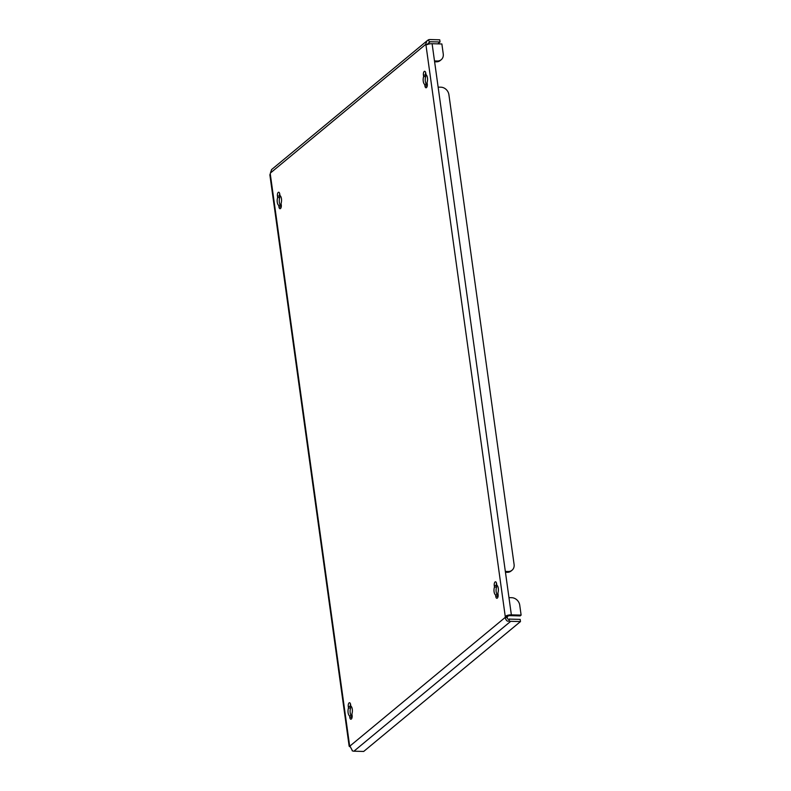 <?xml version="1.0" encoding="UTF-8"?>
<svg xmlns="http://www.w3.org/2000/svg" width="791" height="791" viewBox="0 0 791 791"><rect width="100%" height="100%" fill="white"/><g stroke="black" fill="none" stroke-linecap="round" stroke-linejoin="round"><path stroke-width="1.19" d="M349.078 702.902A2.788 1.216 -88.5 0 0 348.277 706.482L348.485 708.004A5.043 2.195 -88.5 0 0 349.582 715.875L349.79 717.397A2.788 1.216 -88.5 0 0 350.878 719.217A2.788 1.216 -88.5 0 0 352.114 715.469L351.906 713.947A5.043 2.195 -88.5 0 0 350.809 706.076L350.601 704.563A2.788 1.216 -88.5 0 0 349.513 702.734A2.788 1.216 -88.5 0 0 349.078 702.902M350.522 704.128A2.788 1.216 -88.5 0 0 350.364 706.541L350.581 708.064A5.043 2.195 -88.5 0 0 351.669 715.934L351.876 717.447A2.788 1.216 -88.5 0 0 351.955 717.882M278.234 192.401A2.788 1.216 -88.5 0 0 277.433 195.98L277.651 197.503A5.043 2.195 -88.5 0 0 278.739 205.373L278.946 206.896A2.788 1.216 -88.5 0 0 280.034 208.715A2.788 1.216 -88.5 0 0 281.28 204.968L281.062 203.445A5.043 2.195 -88.5 0 0 279.974 195.575L279.767 194.062A2.788 1.216 -88.5 0 0 278.669 192.233A2.788 1.216 -88.5 0 0 278.234 192.401M279.688 193.627A2.788 1.216 -88.5 0 0 279.53 196.039L279.737 197.562A5.043 2.195 -88.5 0 0 280.835 205.433L281.042 206.945A2.788 1.216 -88.5 0 0 281.121 207.38M424.223 71.467A2.788 1.216 -88.5 0 0 423.432 75.046L423.64 76.569A5.043 2.195 -88.5 0 0 424.727 84.439L424.945 85.952A2.788 1.216 -88.5 0 0 426.033 87.781A2.788 1.216 -88.5 0 0 427.269 84.024L427.061 82.511A5.043 2.195 -88.5 0 0 425.963 74.641L425.756 73.118A2.788 1.216 -88.5 0 0 424.668 71.299A2.788 1.216 -88.5 0 0 424.223 71.467M425.677 72.693A2.788 1.216 -88.5 0 0 425.518 75.105L425.726 76.618A5.043 2.195 -88.5 0 0 426.824 84.489L427.031 86.011A2.788 1.216 -88.5 0 0 427.11 86.446M495.067 581.968A2.788 1.216 -88.5 0 0 494.266 585.548L494.474 587.07A5.043 2.195 -88.5 0 0 495.571 594.941L495.779 596.454A2.788 1.216 -88.5 0 0 496.867 598.283A2.788 1.216 -88.5 0 0 498.103 594.525L497.895 593.013A5.043 2.195 -88.5 0 0 496.797 585.142L496.59 583.62A2.788 1.216 -88.5 0 0 495.502 581.8A2.788 1.216 -88.5 0 0 495.067 581.968M496.511 583.194A2.788 1.216 -88.5 0 0 496.362 585.607L496.57 587.12A5.043 2.195 -88.5 0 0 497.658 594.99L497.875 596.513A2.788 1.216 -88.5 0 0 497.954 596.948M436.316 61.817L437.285 61.016A7.752 6.516 50.4 0 0 441.22 59.711L440.251 60.512A7.752 6.516 -129.6 0 1 436.316 61.817L434.615 61.777M507.16 572.318L508.129 571.517A7.752 6.516 50.4 0 0 512.064 570.212L511.095 571.013A7.752 6.516 -129.6 0 1 507.16 572.318L505.449 572.279M437.285 61.016L434.496 60.937L438.135 87.119L440.923 87.198A7.752 6.516 50.4 0 1 448.902 94.653L514.091 564.428A7.752 6.516 50.4 0 1 512.064 570.212M441.22 59.711A7.752 6.516 50.4 0 0 443.247 53.926L441.872 43.97L432.104 43.713L434.496 60.937M508.129 571.517L505.34 571.448L508.969 597.62L511.757 597.699A7.752 6.516 50.4 0 1 519.736 605.155L521.121 615.111L511.362 614.854A4.647 1.493 172.1 0 0 506.378 615.705L507.901 616.08L507.387 616.782L505.291 616.723A2.324 1.018 -88.5 0 0 505.113 617.504C506.181 620.668 507.466 621.805 508.959 620.905L509.533 618.928A2.324 1.958 50.4 0 0 510.403 619.135L520.162 619.402L520.468 621.578L363.692 751.45L353.933 751.193A4.647 3.915 -129.6 0 1 352.183 750.768L352.242 750.629M352.282 750.461L349.938 746.051A2.324 1.018 -88.5 0 0 349.612 745.686L349.128 745.972A4.647 1.493 172.1 0 0 349.138 746.061L269.879 174.92A4.647 1.493 -7.9 0 1 269.879 174.831L270.255 173.793A2.324 1.018 -88.5 0 0 270.423 173.011L271.56 169.749M427.694 44.523L425.598 44.464A2.324 1.018 -88.5 0 0 425.934 44.82L427.13 44.563A4.647 1.493 -7.9 0 1 432.104 43.713M507.387 616.782A2.324 1.018 -88.5 0 0 507.209 617.563L505.113 617.504L349.938 746.051M508.959 620.905A4.647 3.915 50.4 0 0 510.709 621.321L520.468 621.578M507.209 617.563C507.604 619.264 508.376 619.719 509.533 618.928M437.789 43.861L440.043 41.992L439.737 39.807L429.978 39.55A4.647 3.915 50.4 0 0 428.336 39.876L429.464 41.893L427.605 44.385M440.043 41.992L430.284 41.735A2.324 1.958 50.4 0 0 429.464 41.893M428.336 39.876L426.932 40.905L425.598 44.464L270.423 173.011M426.932 40.905L271.56 169.6M521.121 615.111L520.152 615.912L510.393 615.655A2.324 0.742 172.1 0 0 507.901 616.08M506.378 615.705L505.291 616.723L425.934 44.82M349.128 745.972L349.83 745.883M349.138 746.061A4.647 1.493 172.1 0 0 350.294 746.852M497.658 594.99L495.571 594.941M496.57 587.12L494.474 587.07M426.824 84.489L424.727 84.439M425.726 76.618L423.64 76.569M280.835 205.433L278.739 205.373M279.737 197.562L277.651 197.503M351.669 715.934L349.582 715.875M350.581 708.064L348.485 708.004M350.364 706.541L348.277 706.482M279.53 196.039L277.433 195.98M425.518 75.105L423.432 75.046M496.362 585.607L494.266 585.548M438.135 87.119L505.34 571.448M270.255 173.793L349.612 745.686M353.933 751.193L510.709 621.321M427.536 44.009L430.284 41.735M508.969 597.62L511.362 614.854M497.875 596.513L495.779 596.454M427.031 86.011L424.945 85.952M281.042 206.945L278.946 206.896M351.876 717.447L349.79 717.397"/></g></svg>

